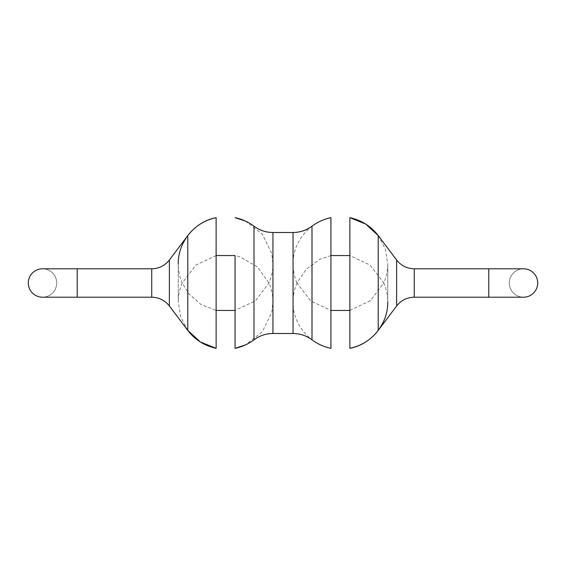<?xml version="1.0" encoding="UTF-8"?>
<svg xmlns="http://www.w3.org/2000/svg" width="566" height="566" viewBox="0 0 566 566"><rect width="100%" height="100%" fill="white"/><g stroke="black" fill="none" stroke-linecap="round" stroke-linejoin="round"><path stroke-width="0.42" stroke-dasharray="2.83 2.12" d="M349.873 348.323L349.873 217.677M293.061 333.501L293.061 301.94C292.657 323.809 309.425 344.34 330.933 348.323L330.933 217.677C309.425 221.66 292.657 242.191 293.061 264.06L293.061 232.499M414.262 283L414.262 268.8L414.262 283M235.067 283L235.067 255.549L240.239 256.914L257.41 266.876L268.984 283C271.609 289.042 272.925 295.353 272.939 301.94L272.939 264.06C272.925 270.647 271.609 276.958 268.984 283L255.372 300.864L235.067 310.451L235.067 283M216.127 348.323L216.127 217.677M151.738 283L151.738 268.8L151.738 283M42.5 268.8A14.2 14.2 0 0 1 56.706 283A14.2 14.2 0 0 1 42.5 297.2M56.706 283A14.2 14.2 0 0 1 35.403 295.296A14.2 14.2 0 0 1 35.403 270.704A14.2 14.2 0 0 1 56.706 283M523.5 297.2A14.2 14.2 0 0 1 509.294 283A14.2 14.2 0 0 1 523.5 268.8M537.7 283A14.2 14.2 0 0 1 516.397 295.296A14.2 14.2 0 0 1 516.397 270.704A14.2 14.2 0 0 1 537.7 283M312 339.812L312 226.188M378.215 330.431L378.215 235.569M396.617 306.001L396.617 259.999M272.939 333.501L272.939 232.499M254 339.812L254 226.188M187.785 330.431L187.785 235.569M169.383 306.001L169.383 259.999M77.217 268.8L77.217 297.2M488.783 297.2L488.783 268.8M378.286 235.675L385.319 249.104L387.745 264.06C387.731 270.647 386.415 276.958 383.79 283C386.415 289.042 387.731 295.353 387.745 301.94L387.745 264.06L387.745 301.94M330.933 255.549L319.811 259.306L306.291 269.112L297.016 283L310.621 300.864L330.933 310.451M349.873 310.451L370.588 300.532L383.79 283L370.178 265.136L349.873 255.549M297.016 283C294.391 276.958 293.075 270.647 293.061 264.06L293.061 301.94C293.075 295.353 294.391 289.042 297.016 283M245.382 221.058L262.376 234.253L271.772 253.603L272.939 264.06L272.939 301.94L271.772 312.397L262.376 331.747L245.382 344.942M216.127 255.549L195.822 265.129L182.21 283C179.585 276.958 178.269 270.647 178.255 264.06L178.255 301.94C178.269 295.353 179.585 289.042 182.21 283L188.697 293.719L200.944 304.48L216.127 310.451M187.714 330.325L180.681 316.896L178.255 301.94L178.255 264.06"/><path stroke-width="0.85" d="M396.617 259.999L396.617 306.001C401.124 300.305 407.004 297.369 414.262 297.2L488.783 297.2L488.783 268.8L414.262 268.8L414.262 297.2L414.262 268.8C407.004 268.631 401.124 265.695 396.617 259.999L378.215 235.569C370.942 226.159 361.497 220.195 349.873 217.677L349.873 348.323C371.388 344.34 388.149 323.809 387.745 301.94M312 226.188C317.682 221.95 323.993 219.113 330.933 217.677L330.933 348.323C323.993 346.887 317.682 344.05 312 339.812C306.369 335.659 300.058 333.558 293.061 333.501L293.061 232.499C300.058 232.442 306.369 230.341 312 226.188L312 339.812M216.127 255.549L235.067 255.549L235.067 348.323L235.067 310.451L216.127 310.451M178.255 264.06C177.851 242.191 194.612 221.66 216.127 217.677L216.127 348.323L200.265 341.935L187.714 330.325M216.127 217.677C204.503 220.195 195.058 226.159 187.785 235.569L187.785 330.431L169.383 306.001L169.383 259.999C164.876 265.695 158.996 268.631 151.738 268.8L151.738 297.2L151.738 268.8L42.5 268.8A14.2 14.2 0 0 0 28.3 283A14.2 14.2 0 0 0 42.5 297.2L77.217 297.2L77.217 268.8M488.783 268.8L523.5 268.8A14.2 14.2 0 0 1 537.7 283A14.2 14.2 0 0 1 523.5 297.2L488.783 297.2M378.215 235.569L378.215 330.431C370.942 339.841 361.497 345.805 349.873 348.323M293.061 232.499L272.939 232.499L272.939 333.501L293.061 333.501M272.939 232.499C265.942 232.442 259.631 230.341 254 226.188L254 339.812C248.318 344.05 242.007 346.887 235.067 348.323L245.382 344.942M349.873 217.677L365.735 224.065L378.286 235.675M330.933 310.451L349.873 310.451M349.873 255.549L330.933 255.549M396.617 306.001L378.215 330.431M272.939 333.501C265.942 333.558 259.631 335.659 254 339.812M254 226.188C248.318 221.95 242.007 219.113 235.067 217.677L245.382 221.058M216.127 348.323C204.503 345.805 195.058 339.841 187.785 330.431M169.383 259.999L187.785 235.569M169.383 306.001C164.876 300.305 158.996 297.369 151.738 297.2L77.217 297.2"/></g></svg>
